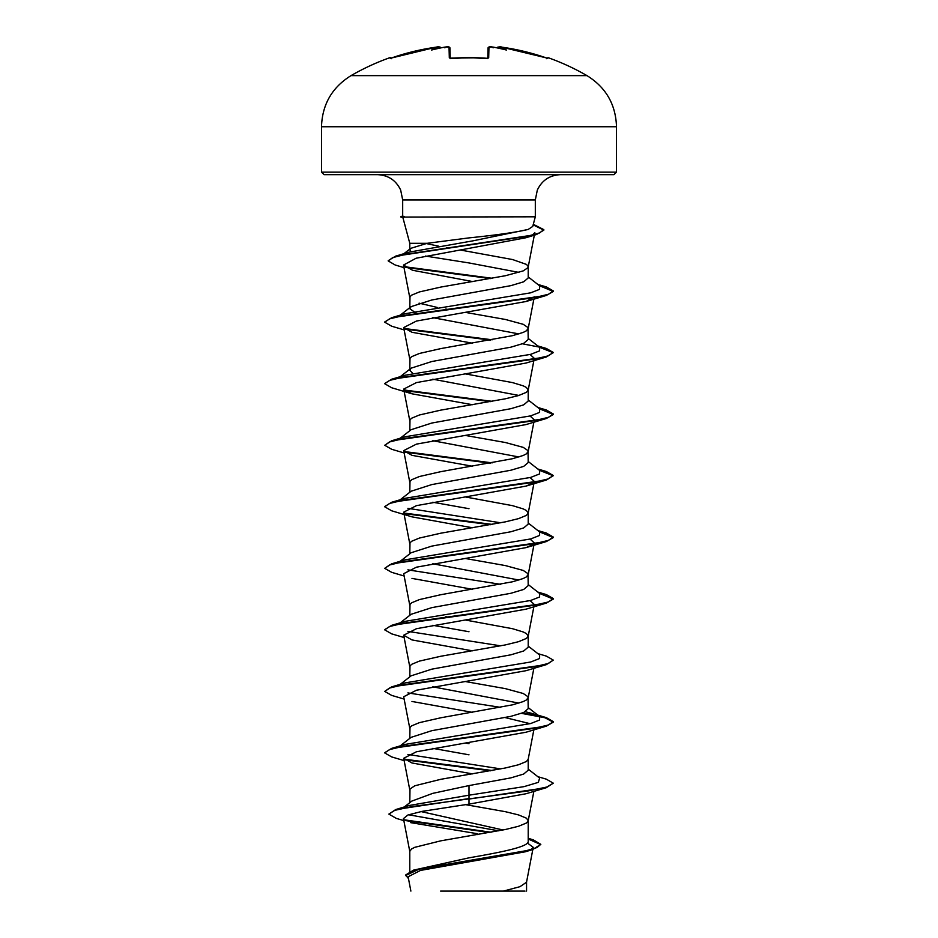 <?xml version="1.0" encoding="UTF-8"?>
<svg xmlns="http://www.w3.org/2000/svg" width="938" height="938" viewBox="0 0 938 938"><rect width="100%" height="100%" fill="white"/><g stroke="black" fill="none" stroke-linecap="round" stroke-linejoin="round"><path stroke-width="1.41" d="M439.007 46.912L436.264 47.146A235.59 235.52 180 0 0 391.873 57.839L390.231 58.285L389.927 57.664A0.844 0.844 0 0 1 390.958 58.086L390.982 58.121M493.095 47.861L492.989 47.076A235.837 234.934 180 0 0 492.344 47.017L488.968 47.146L488.686 57.839L486.998 58.285A234.523 210.792 180 0 0 469 57.664A234.523 210.792 180 0 0 451.002 58.285L449.314 57.839A0.844 0.797 -1.5 0 1 450.134 58.262M587 75.638L351 75.638C332.064 87.41 322.238 104.446 321.5 126.736L616.5 126.736C615.762 104.446 605.936 87.41 587 75.638A236.001 236.001 0 0 0 548.073 57.664L547.769 58.285L546.127 57.839A235.59 235.52 180 0 0 501.736 47.146L498.359 47.017A0.844 0.844 -175 0 0 497.41 47.779L497.398 47.944M449.314 57.839L449.032 47.146L445.656 47.006A235.837 234.934 180 0 0 445.011 47.076L444.905 47.861L445.011 47.076A173.002 90.974 -33.8 0 0 431.457 50.066A173.002 81.911 36.7 0 1 439.652 47.076L439.641 47.017A0.844 0.844 -5 0 1 440.59 47.779L440.602 47.944M616.5 172.135L321.5 172.135L324.032 174.656L613.968 174.656L616.5 172.135L616.5 126.736M411.067 251.595L409.789 249.86L410.762 248.347L427.118 243.317L409.789 243.317L402.871 217.51L404.641 217.065L400.913 217.065L404.419 216.549L402.683 216.15L402.683 199.946L535.317 199.946L537.322 190.086C542 180.284 549.762 175.148 560.607 174.656M427.118 243.317L469 237.889C496.952 235.028 516.686 232.202 528.188 229.435L532.737 226.433L535.317 216.807L404.641 217.065M416.472 313.409L409.789 308.719L411.125 306.632L431.808 299.984L510.882 285.644L523.709 281.799L528.211 277.953L528.211 266.99M518.925 272.395L469 262.945L425.395 256.051M409.789 308.719L409.988 296.783L411.594 295.165L419.427 291.929L440.813 287.075L505.371 275.737L523.228 270.883L528.012 267.647L528.012 266.017L526.406 264.399L512.558 259.545L460.019 249.954M503.003 829.989L421.033 811.569M409.789 871.472L409.789 851.364L411.594 848.937L414.772 847.319L440.813 840.835L505.371 829.509L518.573 826.261L526.406 823.025L528.176 820.914L533.863 791.379M528.211 838.291L533.37 839.873L540.804 844.341L536.958 847.565L525.972 850.789L413.517 870.136L469 857.836C500.599 852.337 528.985 846.862 528.211 841.339L528.211 820.598L526.406 818.171L518.573 814.934L505.371 811.687L465.459 804.628M404.348 806.95L411.7 801.146L432.77 793.36L469 785.575L510.882 777.872L523.709 774.026L528.211 770.192L528.211 759.229M409.789 802.658L409.988 789.022L414.772 785.786L440.813 779.302L505.371 767.976L518.573 764.74L526.406 761.492L528.176 759.381L533.863 729.846M400.198 745.886L411.114 737.338L431.797 730.69L510.858 716.351L523.697 712.505L528.211 708.659L528.012 696.735L523.228 693.487L505.371 688.633L465.588 681.586M518.925 703.101L432.793 686.827M409.789 738.382L409.988 727.489L411.594 725.871L419.427 722.635L440.813 717.781L512.558 704.825L523.228 701.589L526.406 699.971L528.211 697.544M400.198 684.353L411.114 675.817L431.82 669.157L510.87 654.818L523.709 650.972L528.211 647.126L528.211 636.163M409.789 676.861L409.988 665.968L411.594 664.35L419.427 661.102L440.813 656.248L505.371 644.91L518.573 641.674L526.406 638.438L528.176 636.316L533.863 606.78M528.211 636.011L526.406 633.584L523.228 631.966L512.558 628.718L465.588 620.065M400.198 622.82L411.125 614.284L431.808 607.636L510.87 593.285L523.709 589.439L528.211 585.593L528.012 573.669L523.228 570.433L505.371 565.579L465.588 558.532M518.925 580.036L432.793 563.773M409.789 615.328L409.988 604.435L411.594 602.817L419.427 599.581L440.813 594.715L512.558 581.771L523.228 578.523L526.406 576.905L528.211 574.478M400.198 561.299L411.114 552.752L431.808 546.104L510.847 531.764L523.697 527.918L528.211 524.072L528.211 513.109M409.789 553.795L409.988 542.903L411.594 541.285L419.427 538.049L440.813 533.194L505.371 521.856L518.573 518.62L526.406 515.384L528.176 513.262L534.05 482.777M528.211 512.945L526.406 510.518L523.228 508.9L512.558 505.664L465.588 496.999M400.198 499.766L411.125 491.219L431.785 484.583L510.882 470.231L523.709 466.385L528.211 462.54L528.012 450.615L523.228 447.367L505.371 442.513L465.588 435.478M518.925 456.982L432.793 440.719M409.789 492.274L409.988 481.37L411.594 479.752L419.427 476.516L440.813 471.662L512.558 458.705L523.228 455.469L526.406 453.851L528.211 451.424M400.198 438.234L411.114 429.698L431.797 423.05L510.87 408.698L523.697 404.853L528.211 401.007L528.211 390.044M518.925 395.449L432.793 379.187M409.789 430.741L409.988 419.849L411.594 418.231L419.427 414.983L440.813 410.129L505.371 398.791L518.573 395.555L526.406 392.319L528.176 390.208L533.863 360.661M528.211 389.891L526.406 387.464L523.228 385.846L512.558 382.61L465.588 373.945M412.685 373.324L409.789 370.24L411.114 368.165L431.82 361.517L510.858 347.177L523.709 343.331L528.211 339.486L528.012 327.55L523.228 324.314L505.371 319.459L465.588 312.413M518.925 333.928L432.793 317.654M409.789 369.209L409.988 358.316L411.594 356.698L419.427 353.462L440.813 348.596L512.558 335.652L523.228 332.404L526.406 330.786L528.211 328.359M469 754.809L432.793 748.36M469 743.682L465.588 743.119M469 631.743L432.793 625.306M447.543 616.993L445.82 616.688M469 508.689L432.793 502.24M447.543 309.352L445.82 309.036M437.272 307.441L419.075 303.162M527.426 843.039L533.241 847.319L531.072 849.523M540.804 844.341L532.596 849.594L525.268 851.798L420.552 870.405L408.124 876.76L410.879 891.1M524.999 891.1L440.626 891.1M503.389 891.1L519.969 886.68L526.523 882.248L532.819 849.523M410.68 822.649L477.243 833.683L477.231 834.609M448.176 247.937L446.511 247.632M438.398 246.131L426.133 243.517M469 785.575L469 795.19L409.062 805.508L395.766 809.529L388.848 814.114L396.375 818.417L403.844 820.609M408.558 814.759L498.688 830.834M528.211 840.46L528.211 841.339M528.211 769.148L539.643 778.083L538.33 782.362L524.002 786.642L469 795.19L469 798.555L395.766 809.529M404.29 819.824L491.09 832.24M413.517 870.136L405.556 875.048L408.464 878.554M546.326 787.686L526.019 793.747L469 804.136L469 799.059L546.326 787.686L553.291 783.171L546.877 787.017L528.598 790.863L411.829 806.586L394.769 810.35L388.848 814.114M405.368 820.562L489.46 832.522M528.211 839.018L540.769 844.587M532.596 849.594L419.286 869.069L405.556 875.564M469 804.136L422.006 811.382L407.936 814.993L403.457 818.604L409.824 851.669M534.824 232.612L532.456 235.098M530.556 236.059L525.808 237.771L416.097 258.231L403.504 265.067L412.544 270.261L472.752 281.588M534.308 296.807L526.019 301.52L416.437 321.054L403.692 327.573L411.97 332.275L472.412 343.179M530.099 354.505L534.308 358.328M411.97 393.808L391.662 387.746L384.709 383.736L389.587 380.394L403.633 377.053L546.326 356.979L526.019 363.041L416.449 382.587L403.692 389.094L411.97 393.808L472.412 404.712M530.099 416.038L534.308 419.861M404.137 452.96L391.674 449.279L384.709 445.269L389.575 441.927L403.621 438.574L546.326 418.512L526.019 424.574L416.425 444.12L403.692 450.627L411.981 455.34L472.412 466.233M530.099 477.559L534.308 481.393L534.144 482.249M533.206 482.929L526.019 486.107L416.449 505.641L403.692 512.16L409.824 544.028M526.019 486.107L546.338 480.033L403.633 500.106L389.587 503.448L384.709 506.801L391.674 510.8L411.97 516.861L472.412 527.766M530.099 539.092L534.308 542.926L534.144 543.782M533.206 544.462L526.019 547.628L416.449 567.173L403.703 573.681L409.824 605.561M411.981 578.394L472.412 589.299M530.099 600.625L534.308 604.447M404.137 637.547L391.674 633.865L384.709 629.855L389.575 626.514L403.621 623.172L546.326 603.099L526.03 609.161L416.449 628.706L403.692 635.214L411.97 639.927L472.412 650.831M404.137 699.08L391.674 695.398L384.709 691.388L389.587 688.035L403.633 684.693L546.338 664.632L526.019 670.693L416.449 690.227L403.692 696.746L409.824 728.615M411.97 701.46L472.412 712.352M505.207 717.593L530.099 723.679M404.137 760.612L391.662 756.919L384.709 752.909L389.587 749.568L403.621 746.226L546.326 726.153L526.03 732.226L416.449 751.76L403.692 758.279L411.981 762.981L472.412 773.885M500.728 768.914L407.901 754.445M398.462 747.246L399.717 746.472M384.744 752.663L391.662 748.395L405.064 744.432L530.709 723.526L539.596 720.044L539.643 716.55L532.936 713.666L525.315 711.731M500.728 707.381L407.901 692.912M384.709 691.388L391.674 686.862L405.064 682.899L530.697 661.994L539.596 658.511L539.643 655.029L528.211 646.094M500.728 645.848L407.901 631.391M384.744 629.597L391.674 625.341L405.064 621.366L530.697 600.461L539.596 596.978L539.643 593.496L528.211 584.562M500.728 584.327L407.901 569.858M404.137 576.014L391.662 572.332L384.709 568.322L391.674 563.808L405.064 559.845L530.697 538.94L539.596 535.446L539.643 531.963L528.211 523.029M500.728 522.794L407.901 508.326M398.462 501.127L399.717 500.353M384.744 506.543L391.674 502.276L405.064 498.313L530.697 477.407L539.596 473.925L539.643 470.442L528.211 461.508M384.709 445.269L391.674 440.754L405.064 436.78L530.709 415.874L539.596 412.392L539.643 408.909L528.211 399.975M398.462 378.061L399.717 377.287M384.744 383.478L391.674 379.222L405.064 375.247L530.697 354.341L539.596 350.859L539.643 347.377L528.211 338.442M384.744 321.957L391.674 317.689L405.064 313.726L530.697 292.82L539.596 289.338L539.643 285.844L528.211 276.921M402.203 255.03L409.097 252.158L473.174 240.796L528.188 229.435M553.291 783.171L546.326 779.161L537.802 776.652M492.18 770.508L404.149 759.182M391.662 748.395L534.367 728.334L548.413 724.98L553.291 721.639L546.326 717.629L537.802 715.119M538.283 715.706L522.513 712.986M391.674 686.862L534.379 666.801L548.413 663.447L553.291 660.106L546.326 656.108L537.802 653.587M391.674 625.341L534.379 605.268L548.425 601.926L553.291 598.573L546.326 594.575L538.647 592.722M391.674 563.808L534.367 543.735L548.413 540.394L553.291 537.052L546.326 533.042L538.647 531.189M492.18 524.389L404.149 513.074M391.674 502.276L534.379 482.214L548.425 478.861L553.291 475.519L546.326 471.509L538.647 469.657M492.18 462.868L404.149 451.541M391.674 440.754L534.379 420.681L548.413 417.34L553.291 413.986L546.326 409.988L538.647 408.136M492.18 401.335L404.149 390.009M391.674 379.222L534.367 359.148L548.413 355.807L553.291 352.465L546.338 348.455L522.513 343.812M492.18 339.802L404.149 328.476M391.674 317.689L534.379 297.616L548.425 294.274L553.291 290.932L546.326 286.922L538.647 285.07M492.18 278.281L404.665 266.732M388.203 260.658L395.566 256.168L527.133 236.282L539.561 232.964L543.829 229.646L533.3 224.311M490.457 770.813L404.794 759.815M546.326 726.153L553.291 722.154L544.931 717.758L521.528 713.361M546.338 664.632L553.291 660.106M546.326 603.099L553.291 599.089L539.549 593.426M384.709 568.322L389.587 564.981L403.633 561.639L546.326 541.566L553.291 537.568L539.549 531.893M490.457 524.705L404.794 513.696M546.338 480.033L553.291 475.519M553.256 475.777L539.549 470.36M490.457 463.173L404.794 452.175M546.326 418.512L553.291 414.502L539.549 408.827M490.457 401.64L404.794 390.642M546.326 356.979L553.291 352.465M553.256 352.723L539.549 347.306M490.457 340.107L404.794 329.109M404.137 329.906L391.674 326.213L384.709 322.203L389.587 318.861L403.633 315.52L546.338 295.447L553.291 291.448L539.549 285.773M490.457 278.586L405.673 267.436M403.997 267.635L395.144 264.985L388.18 260.916L392.705 257.61L405.673 254.315L536.501 234.512L543.829 230.162L533.159 224.85M500.306 46.982L501.736 47.146C500.669 46.513 499.227 46.724 497.41 47.779M492.989 47.076A173.002 90.974 33.8 0 1 506.543 50.066A173.002 81.911 -36.7 0 0 498.348 47.076L497.41 47.861M450.217 58.273L449.947 47.955C449.701 46.865 448.27 46.548 445.656 47.006L445.656 47.006M487.783 58.203L488.053 47.955A0.844 0.832 -178.5 0 1 488.968 47.146M548.073 57.664L547.018 58.133M488.686 57.839A0.844 0.797 -178.5 0 0 487.866 58.262M449.032 47.146A0.844 0.832 -1.5 0 1 449.947 47.955M440.59 47.861L439.652 47.076M438.714 46.912L440.59 47.779C439.875 46.748 438.433 46.537 436.264 47.146L391.873 57.839L390.513 58.238L391.263 58.707M487.772 58.613L469 57.605L450.228 58.613M389.927 57.664A236.001 236.001 0 0 0 351 75.638M402.683 199.946L400.678 190.086C396 180.284 388.238 175.148 377.393 174.656M535.317 216.807L535.317 199.946M533.241 847.319L532.925 848.984M409.789 249.86L409.789 243.317M526.558 891.1L526.558 881.931M534.332 235.168L528.176 267.142M403.504 265.067L409.824 297.909M533.863 299.14L528.176 328.675M403.692 327.573L409.824 359.442M403.692 389.094L409.824 420.963M533.863 422.194L528.176 451.729M403.692 450.627L409.824 482.495M534.05 544.31L528.176 574.795M403.692 635.214L409.824 667.082M533.863 668.313L528.176 697.849M403.692 758.279L409.824 790.148M537.802 592.066L546.326 594.575M537.802 530.533L546.326 533.042M537.802 469L546.326 471.509M537.802 407.467L546.326 409.988M537.802 345.946L546.338 348.455M537.802 284.413L546.326 286.922M409.097 252.158L395.566 256.168M539.643 716.55L528.211 707.627M400.198 376.713L411.114 368.165M400.198 315.18L411.125 306.632M403.868 253.717L410.762 248.347M525.808 237.783L536.501 234.512M526.019 301.52L546.338 295.447M526.019 547.628L546.326 541.566M321.5 172.135L321.5 126.736M402.683 216.068L400.913 216.549M402.894 217.593L400.913 217.065M546.127 57.839L501.736 47.146L546.127 57.839L547.487 58.238L546.737 58.707M489.882 46.912L492.344 47.006C489.906 46.513 488.475 46.83 488.053 47.955M501.736 47.146L499.309 46.912M478.31 57.781L449.994 58.144M449.935 47.838L448.153 46.912M390.513 58.238L436.405 47.123"/></g></svg>
